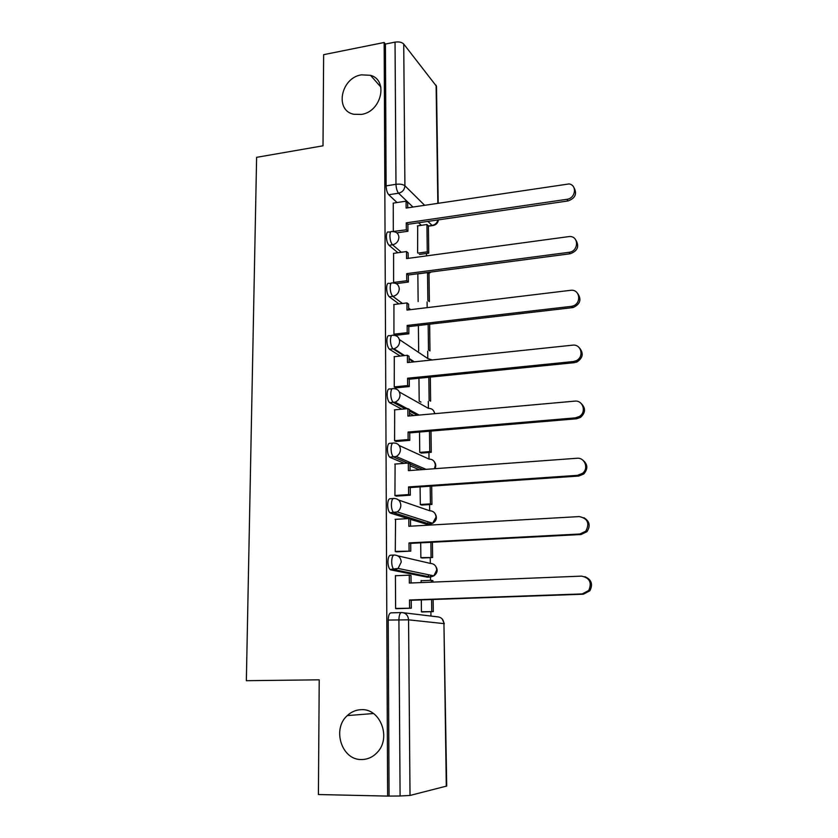 <?xml version="1.0" encoding="UTF-8"?>
<svg xmlns="http://www.w3.org/2000/svg" width="838" height="838" viewBox="0 0 838 838"><rect width="100%" height="100%" fill="white"/><g stroke="black" fill="none" stroke-linecap="round" stroke-linejoin="round"><path stroke-width="1.26" d="M361.534 709.671C380.483 708.539 391.545 738.079 377.184 752.493C372.784 757.154 367.578 759.5 361.545 759.532C341.684 760.244 331.817 729.018 347.288 715.6C351.405 711.734 356.15 709.765 361.534 709.671M361.408 74.844L370.501 75.315C388.706 80.071 381.437 111.789 361.408 114.418L353.856 114.272C334.404 110.679 340.815 77.829 361.408 74.844M393.829 555.06L390.676 555.217C389 555.269 388.088 557.511 387.942 561.942C388.046 565.577 388.748 568.091 390.037 569.494L393.776 569.337C392.488 567.923 391.796 565.399 391.692 561.774C391.838 557.333 392.739 555.091 394.394 555.039C398.511 555.28 400.794 557.616 401.234 562.057L398.113 568.426L394.478 569.725L430.449 577.057L433.854 575.853L436.755 569.934C436.305 565.807 434.147 563.628 430.282 563.398L397.715 555.814M393.242 498.526L390.372 498.715C388.717 498.579 387.816 500.674 387.669 505C387.785 508.729 388.518 511.316 389.88 512.751L393.577 512.531C392.226 511.086 391.493 508.488 391.377 504.759C391.524 500.433 392.414 498.338 394.059 498.474C398.134 498.641 400.386 500.894 400.826 505.23C400.742 508.121 399.527 510.342 397.181 511.903L394.143 512.866L429.8 524.159L432.649 523.268L436.043 517.077C435.603 513.034 433.466 510.929 429.643 510.751L398.574 500.035M392.676 443.103L390.079 443.323C388.434 442.998 387.544 444.957 387.397 449.168C387.523 453.012 388.298 455.663 389.722 457.15L393.378 456.867C391.975 455.38 391.199 452.719 391.063 448.875C391.21 444.653 392.1 442.705 393.724 443.019C397.757 443.113 399.988 445.282 400.428 449.535C400.302 452.688 398.888 455.003 396.185 456.49L393.808 457.139L407.76 463.1M392.132 388.78L389.785 389.01C388.162 388.518 387.282 390.33 387.135 394.447C387.282 398.385 388.088 401.119 389.565 402.638L393.19 402.303C391.723 400.774 390.917 398.04 390.77 394.09C390.906 389.974 391.786 388.162 393.399 388.654C397.39 388.675 399.6 390.77 400.04 394.928C399.852 398.375 398.207 400.763 395.117 402.125L393.483 402.491L405.383 408.86M391.618 335.504L389.502 335.745C387.889 335.085 387.02 336.761 386.873 340.783C387.03 344.837 387.889 347.644 389.429 349.195L393.012 348.807C391.482 347.246 390.634 344.439 390.466 340.375C390.613 336.352 391.482 334.676 393.074 335.336C397.034 335.294 399.223 337.305 399.653 341.38C399.391 345.13 397.505 347.592 394.007 348.755L393.158 348.912L403.696 355.668M391.147 283.223L389.188 283.474C387.617 282.699 386.758 284.26 386.611 288.157C386.8 292.326 387.69 295.206 389.282 296.788L392.833 296.348C391.252 294.756 390.361 291.865 390.183 287.696C390.319 283.799 391.168 282.238 392.739 283.014L392.928 283.024C396.762 283.003 398.878 284.951 399.276 288.859C398.919 292.944 396.783 295.437 392.886 296.348L402.408 303.482M390.791 231.822L388.78 232.116C387.292 231.393 386.486 232.859 386.36 236.526C386.548 240.642 387.428 243.565 389.021 245.293L392.54 244.801C390.958 243.062 390.079 240.139 389.89 236.023C390.016 232.356 390.812 230.879 392.289 231.602L406.315 229.801L406.262 222.856L566.897 199.308C575.57 198.438 577.424 185.156 569.075 183.931L406.126 208.054L406.074 201.162L407.687 202.712L407.729 207.814M430.952 616.066L430.9 611.698M430.512 580.357L430.449 575.14M430.313 563.398L430.24 557.626M429.842 525.091L429.8 522.357M429.664 510.751L429.59 504.57M399.118 445.481L429.004 459.077L428.941 452.499M428.407 408.336L428.312 401.371M427.789 358.517L427.705 351.174M427.16 307.64L427.097 301.889M426.532 255.862L426.5 253.474M318.409 794.529L387.627 796.1L384.16 42.497L323.646 54.669L323.007 145.812L256.617 157.334L246.351 680.697L319.226 679.828L318.409 794.529M446.298 786.264L443.941 623.619L446.706 786.044L410.023 795.451L400.093 795.995L398.909 619.743C399.056 615.186 399.946 612.788 401.601 612.536C405.781 612.85 408.096 615.281 408.556 619.827L410.023 795.451M387.627 796.1L400.093 795.995M421.315 225.338L418.581 222.772M397.044 202.545L388.748 194.751L398.584 193.222C397.044 191.347 396.175 188.372 395.986 184.308L395.033 42.13C398.961 41.575 401.863 42.204 403.727 44.026L436.493 86.283L438.201 203.215M395.033 42.13L385.428 44.058L384.16 42.497M393.609 253.338L393.619 282.605M393.944 304.519L393.933 334.341L395.871 335.284M394.3 356.674L394.258 387.083L396.217 387.847M418.948 378.252L419.199 401.213L420.969 402.062M394.677 409.845L394.593 440.84L396.563 441.437M419.524 432.041L419.744 452.415L421.524 453.075M395.096 464.053L394.928 495.667L396.919 496.075M420.11 486.899L420.299 504.581L422.09 505.042M395.567 519.34L395.274 551.582L397.285 551.802M420.707 542.835L420.865 557.72L422.677 557.993M422.09 580.703L421.105 580.514L421.126 582.578M396.196 575.716L395.421 575.57L395.62 608.608L397.652 608.639M427.349 577.183L390.749 569.892M426.93 524.326L410.494 519.392M407.98 518.596L390.445 513.097M419.44 469.825L410.023 465.834M404.188 463.362L390.152 457.422M413.804 415.543L409.552 413.291M401.831 409.185L389.859 402.837M410.002 362.299L409.091 361.723M400.176 356.045L389.576 349.299M398.909 303.911L389.293 296.799L392.833 296.348L402.45 303.471M397.893 252.751L389.021 245.293M417.701 225.862L417.617 252.835M393.273 203.121L393.305 231.655M421.315 599.903L421.441 611.887L423.263 611.939M428.092 576.575L428.826 574.805M427.705 523.499L428.281 521.865M389.073 795.744L388.224 620.057C388.371 615.521 389.293 613.123 390.979 612.871L401.297 612.547M385.428 44.058L386.119 185.868C386.297 189.933 387.177 192.887 388.748 194.751M417.837 273.743L418.141 301.575M418.392 325.5L418.665 350.944M573.999 187.712C577.256 193.85 575.266 198.26 568.038 200.942L566.897 199.308M406.315 229.801L407.938 231.257L407.876 224.333L406.262 222.856M393.127 203.142L406.074 201.162M428.742 253.17L428.396 225.914L426.93 224.521L427.265 251.85L428.742 253.17L419.45 254.438M417.953 253.128L427.265 251.85M417.334 225.914L426.93 224.521M407.876 224.333L568.038 200.942M407.938 231.257L396.835 232.859M575.895 240.16C579.487 246.498 577.56 251.033 570.102 253.778L568.96 252.311C578.649 251.452 579.215 236.19 569.578 236.505L406.566 258.586L406.503 251.557L408.127 252.95L408.179 258.366M393.619 282.448L406.755 280.74L408.389 282.05L408.326 274.99L406.692 273.659L568.96 252.311M406.755 280.74L406.692 273.659M393.441 253.369L406.503 251.557M429.36 301.607L429.004 273.869L427.527 272.612L427.872 300.433L429.36 301.607M417.837 273.879L427.527 272.612M408.326 274.99L570.102 253.778M408.389 282.05L396.217 283.621M577.749 293.593C581.708 299.575 580.179 304.215 573.171 307.504L572.197 307.672L571.055 306.394L572.029 306.216C581.928 304.299 580.315 288.701 570.427 290.336L407.006 310.081L406.943 302.916L408.588 304.152L408.63 309.882M393.933 334.173L407.205 332.665L408.85 333.807L408.787 326.611L407.142 325.448L571.055 306.394M407.205 332.665L407.142 325.448M393.755 304.54L406.943 302.916M428.166 324.369L428.49 349.907L429.978 350.933L429.643 324.191M394.541 349.792L394.53 349.09M408.787 326.611L572.197 307.672M408.85 333.807L395.41 335.336M579.54 348.032C583.803 353.301 582.934 357.952 576.942 361.985L574.344 362.665L573.192 361.566L575.79 360.874C584.453 357.554 581.572 343.779 572.553 345.172L407.457 362.561L407.394 355.27L409.049 356.339L409.101 362.393M394.258 386.905L407.656 385.585L409.311 386.559L409.248 379.226L407.593 378.231L573.192 361.566M407.656 385.585L407.593 378.231M394.07 356.705L407.394 355.27M428.826 377.268L429.119 400.281L430.617 401.161L430.313 377.121M409.248 379.226L574.344 362.665M409.311 386.559L395.704 387.9M581.205 403.507C585.825 408.148 585.594 412.788 580.504 417.418L576.534 418.78L575.371 417.869L579.362 416.496C586.747 412.191 583.028 399.977 574.721 401.14L407.917 416.077L407.855 408.64L409.52 409.531L409.573 415.92M394.593 440.673L408.116 439.552L409.792 440.348L409.73 432.879L408.054 432.052L575.371 417.869M408.116 439.552L408.054 432.052M394.405 409.866L407.855 408.64M419.744 452.384L429.747 451.598L431.266 452.311L431.004 431.078M431.266 452.311L421.221 453.096M429.747 451.598L429.496 431.203M409.73 432.879L576.534 418.78M409.792 440.348L395.986 441.49M582.693 460.041C587.794 464.137 588.171 468.777 583.814 473.952L578.765 476.047L577.602 475.335L582.672 473.229C588.936 468.295 584.694 457.307 576.942 458.26L408.389 470.642L408.316 463.058L410.002 463.77L410.065 470.516M394.928 495.488L408.588 494.577L410.285 495.195L410.211 487.569L408.525 486.93L577.602 475.335M408.588 494.577L408.525 486.93M394.729 464.084L408.316 463.058M420.299 504.507L430.407 503.868L431.937 504.424L431.696 486.103M431.937 504.424L421.692 505.073M430.407 503.868L430.187 486.208M410.211 487.569L578.765 476.047M410.285 495.195L396.238 496.127M583.939 517.727C589.69 521.267 590.685 525.929 586.914 531.721L581.038 534.518L579.875 534.005L585.772 531.208C589.91 523.279 587.721 518.408 579.205 516.585L408.86 526.285L408.797 518.554L410.494 519.089L410.557 526.191M395.274 551.394L410.777 551.132L410.704 543.359L409.007 542.909L579.875 534.005M409.07 550.713L409.007 542.909M395.075 519.361L408.797 518.554M420.865 557.626L432.607 557.521L432.418 542.228M432.607 557.521L422.08 558.014M431.067 557.134L430.879 542.312M410.704 543.359L581.038 534.518M410.777 551.132L396.395 551.844M584.893 576.68C591.481 579.55 593.147 584.254 589.868 590.79L583.363 594.215L582.201 593.922L588.726 590.497C592.12 582.62 589.711 577.832 581.509 576.125L409.353 583.049L409.279 575.161L410.997 575.497L411.06 582.986M395.62 608.43L411.28 608.199L411.217 600.259L409.499 600.008L582.201 593.922M409.562 607.969L409.499 600.008M395.421 575.748L409.279 575.161M421.441 611.74L433.298 611.625L433.141 599.495M432.921 582.106L432.9 580.629L431.35 580.325L431.381 582.169M433.298 611.625L422.163 611.97M431.738 611.415L431.591 599.547M421.105 580.744L431.35 580.325M411.217 600.259L583.363 594.215M411.28 608.199L396.227 608.692M403.487 612.756L437.384 616.831C441.301 617.135 443.48 619.397 443.941 623.619L408.556 619.827L388.224 620.057M428.396 225.988L432.136 225.443L427.925 221.41M412.956 207.028L398.584 193.222C402.45 192.227 404.555 189.755 404.911 185.785L424.625 205.268M437.834 203.267L436.116 85.267M403.727 44.026L404.911 185.785C403.005 184.339 400.03 183.847 395.986 184.308L386.119 185.868M426.951 577.204L430.91 577.015M426.333 524.358L430.491 524.085M422.918 469.573L410.002 464.053M417.282 415.239L409.531 411.091M399.38 392.016L428.386 408.347C431.895 408.336 433.969 410.117 434.629 413.679M413.459 361.932L409.07 359.114M399.391 339.558L427.768 358.517L432.178 359.963M410.662 309.631L408.619 308.112M401.36 252.269L392.54 244.801C396.416 243.848 398.542 241.365 398.909 237.343C398.605 233.865 396.783 231.969 393.41 231.665M428.354 273.314L430.271 272.109M434.451 468.725L435.341 465.184C434.912 461.225 432.796 459.182 429.004 459.077M433.759 224.982L432.136 225.443C435.142 224.814 437.069 222.981 437.907 219.944M370.501 75.315L380.861 87.058M428.627 273.544L431.245 271.983M389.429 349.195L394.007 348.755L404.607 355.574M389.565 402.638L395.117 402.125L407.32 408.682M389.722 457.15L396.185 456.49L426.039 469.343M389.88 512.751L397.181 511.903L432.649 523.268C436.766 520.608 437.478 517.266 434.817 513.254M390.037 569.494L398.113 568.426L433.854 575.853C437.656 572.92 438.138 569.547 435.289 565.734M410.704 309.631L408.619 308.07M414.36 361.838L409.07 358.434M434.953 413.658L433.77 411.049M419.178 415.061L409.52 409.866M434.964 468.683C436.189 466.232 435.97 463.906 434.304 461.696M428.396 226.187L432.335 225.621C435.854 225.192 437.876 223.275 438.421 219.87M444.339 623.713L442.223 619.01M347.288 715.6L373.434 713.526M573.171 307.504L572.029 306.216M576.942 361.985L575.79 360.874M580.504 417.418L579.362 416.496M583.814 473.952L582.672 473.229M586.914 531.721L585.772 531.208M589.868 590.79L588.726 590.497"/></g></svg>
